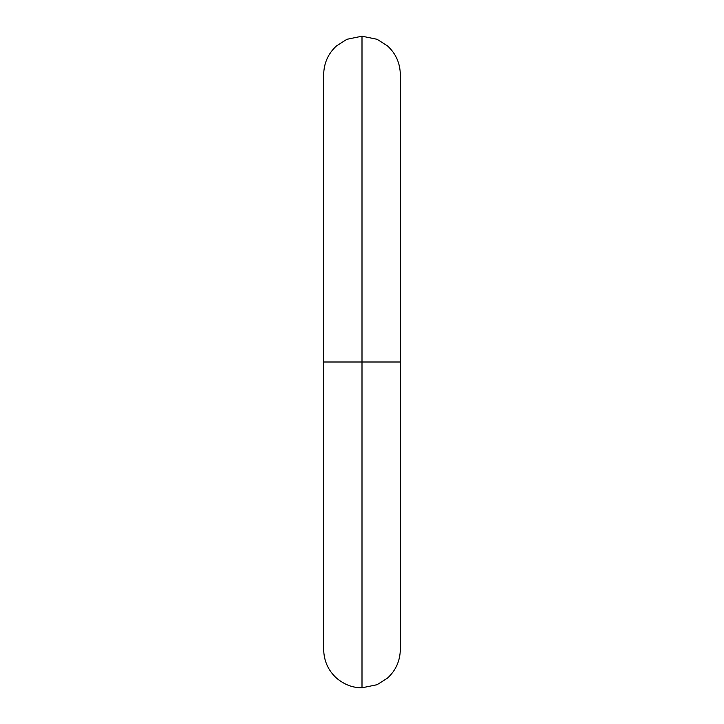 <?xml version="1.0" encoding="UTF-8"?>
<svg xmlns="http://www.w3.org/2000/svg" width="724" height="724" viewBox="0 0 724 724"><rect width="100%" height="100%" fill="white"/><g stroke="black" fill="none" stroke-linecap="round" stroke-linejoin="round"><path stroke-width="1.09" d="M362 687.8L362 362L323.673 362L362 362L362 36.2L362 362L400.327 362L362 362L362 687.8C352.787 687.845 344.316 684.633 336.579 678.162C328.225 670.533 323.927 660.976 323.673 649.473L323.673 74.527C323.927 63.024 328.225 53.467 336.579 45.838L346.932 39.286L362 36.2L377.068 39.286L387.421 45.838C395.775 53.467 400.073 63.024 400.327 74.527L400.327 649.473C400.073 660.976 395.775 670.533 387.421 678.162L377.068 684.714L362 687.8"/></g></svg>
